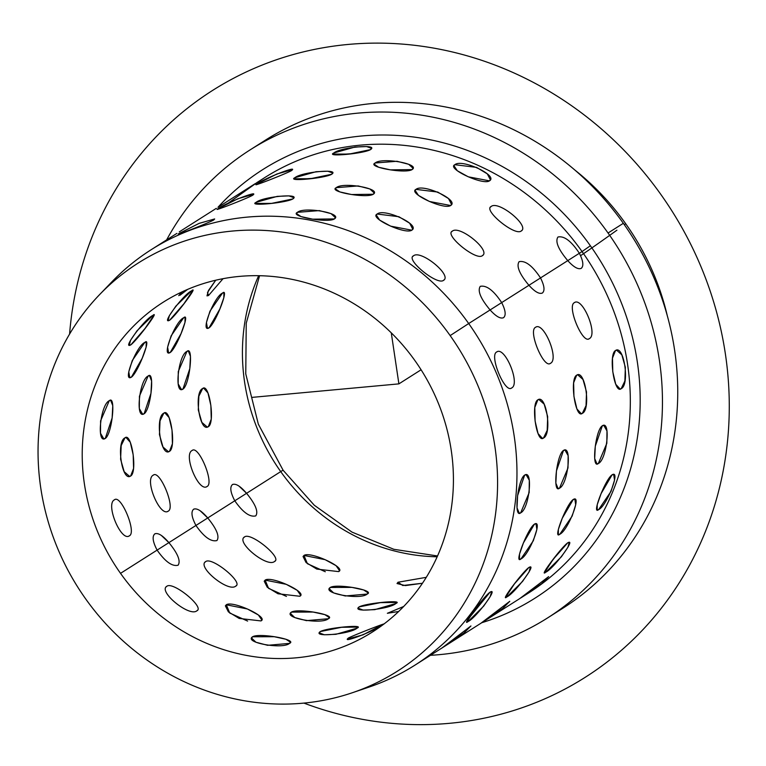 <?xml version="1.0" encoding="UTF-8"?>
<svg xmlns="http://www.w3.org/2000/svg" width="766" height="766" viewBox="0 0 766 766"><rect width="100%" height="100%" fill="white"/><g stroke="black" fill="none" stroke-linecap="round" stroke-linejoin="round"><path stroke-width="1.15" d="M99.503 294.709L111.798 281.926A246.049 228.775 57.6 0 1 468.696 323.539L450.159 335.594A241.75 224.773 -122.4 0 0 99.503 294.709A241.75 224.773 -122.4 0 0 85.476 598.629A241.75 224.773 -122.4 0 0 352.283 692.761A241.75 224.773 -122.4 0 0 450.159 335.594L468.696 323.539A246.049 228.775 57.6 0 1 369.078 687.073L352.283 692.761M250.252 149.791L265.543 140.073A277.292 257.826 57.6 0 1 623.342 223.308L608.051 233.017A277.292 257.826 -122.4 0 0 250.252 149.791A277.292 257.826 -122.4 0 0 166.634 239.902A277.292 257.826 57.6 0 1 608.051 233.017L623.342 223.308A277.292 257.826 57.6 0 1 562.838 608.242L547.546 617.961A277.292 257.826 -122.4 0 0 608.051 233.017A277.292 257.826 57.6 0 1 641.822 505.579A277.292 257.826 57.6 0 1 430.435 655.313A277.292 257.826 -122.4 0 0 547.546 617.961M574.988 170.148A246.049 228.775 57.6 0 1 625.755 223.806L624.338 224.706L625.755 223.806A246.049 228.775 57.6 0 1 667.215 315.391A246.049 228.775 -122.4 0 0 625.755 223.806A246.049 228.775 -122.4 0 0 574.988 170.148M437.539 555.972L393.868 549.299L351.958 532.092L314.29 505.244L283.133 470.267A39.056 0.785 144.7 0 0 280.729 471.607A195.282 181.561 57.6 0 1 258.678 275.703A195.282 181.561 -122.4 0 0 280.729 471.607A39.056 0.785 -35.3 0 1 283.133 470.267L258.334 424.163L245.762 373.904L246.24 323.204L259.569 275.712M616.917 230.183A39.056 0.785 -35.3 0 1 580.571 255.681M437.175 556.786A195.282 181.561 57.6 0 1 280.729 471.607A195.282 181.561 -122.4 0 0 437.175 556.786M450.159 335.594A241.75 224.773 57.6 0 1 407.636 664.256A241.75 224.773 57.6 0 1 85.476 598.629A241.75 224.773 57.6 0 1 127.999 269.958A241.75 224.773 57.6 0 1 450.159 335.594M415.115 360.872A195.282 181.561 -122.4 0 0 154.876 307.855A195.282 181.561 -122.4 0 0 120.53 573.351A195.282 181.561 -122.4 0 0 380.759 626.368A195.282 181.561 -122.4 0 0 415.115 360.872A195.282 181.561 57.6 0 1 372.496 631.96A195.282 181.561 57.6 0 1 120.53 573.351L157.107 550.112C165.188 561.66 172.178 566.696 178.076 565.222C180.91 561.152 177.856 553.617 168.903 542.625L195.943 525.457C204.024 537.004 211.014 542.031 216.912 540.557C219.756 536.487 216.692 528.952 207.739 517.96L234.789 500.792C242.86 512.339 249.85 517.376 255.748 515.891C258.592 511.822 255.538 504.287 246.575 493.304L280.729 471.607L246.575 493.304C240.428 486.151 235.727 483.231 232.471 484.552C229.666 487.08 230.442 492.5 234.789 500.792L207.739 517.96C201.592 510.817 196.891 507.896 193.635 509.218C190.83 511.745 191.605 517.155 195.943 525.457L168.903 542.625C162.756 535.472 158.055 532.562 154.799 533.873C151.994 536.411 152.76 541.821 157.107 550.112L120.53 573.351A195.282 181.561 57.6 0 1 163.139 302.264A195.282 181.561 57.6 0 1 415.115 360.872M555.101 612.953A277.292 257.826 -122.4 0 0 623.342 223.308A277.292 257.826 -122.4 0 0 257.989 145.071M590.375 245.762A253.862 236.033 -122.4 0 0 217.956 207.308A253.862 236.033 57.6 0 1 590.375 245.762A253.862 236.033 57.6 0 1 481.747 622.729A253.862 236.033 -122.4 0 0 590.375 245.762L582.055 251.554L590.375 245.762M528.368 593.123A246.049 228.775 -122.4 0 0 582.055 251.554A246.049 228.775 -122.4 0 0 264.567 177.702A246.049 228.775 -122.4 0 0 257.51 182.394A246.049 228.775 57.6 0 1 264.567 177.702A246.049 228.775 57.6 0 1 582.055 251.554A246.049 228.775 57.6 0 1 528.368 593.123L520.784 597.94L541.763 583.577L548.619 576.635L519.702 598.629L548.619 576.635L519.702 598.629L548.619 576.635L541.763 583.577L519.128 598.993M567.769 260.632C573.667 267.114 578.148 269.689 581.222 268.359C583.864 266.061 583.252 261.024 579.355 253.268L582.055 251.554L579.355 253.268C571.273 241.089 564.14 235.669 557.945 237.02C555.024 241.462 558.299 249.333 567.769 260.632L540.518 277.934L567.769 260.632C573.667 267.114 578.148 269.689 581.222 268.359C578.148 269.689 573.667 267.114 567.769 260.632L579.355 253.268C583.252 261.024 583.864 266.061 581.222 268.359L581.222 268.359C578.148 269.689 573.667 267.114 567.769 260.632C558.299 249.333 555.024 241.462 557.945 237.02L557.945 237.02C555.024 241.462 558.299 249.333 567.769 260.632L579.355 253.268C571.273 241.089 564.14 235.669 557.945 237.02C564.14 235.669 571.273 241.089 579.355 253.268C583.252 261.024 583.864 266.061 581.222 268.359M360.575 689.754A246.049 228.775 -122.4 0 0 415.009 665.108A246.049 228.775 -122.4 0 0 468.696 323.539L490.096 309.952C495.985 316.444 500.466 319.02 503.54 317.689C506.192 315.381 505.57 310.354 501.682 302.599L528.933 285.297C534.821 291.779 539.312 294.355 542.376 293.024C545.028 290.716 544.406 285.689 540.518 277.934C532.437 265.754 525.304 260.335 519.099 261.685C525.304 260.335 532.437 265.754 540.518 277.934C544.406 285.689 545.028 290.716 542.376 293.024C539.312 294.355 534.821 291.779 528.933 285.297L501.682 302.599C493.601 290.419 486.458 285 480.263 286.35L480.263 286.35C477.352 290.783 480.627 298.654 490.096 309.952L468.696 323.539A246.049 228.775 -122.4 0 0 151.208 249.687A246.049 228.775 -122.4 0 0 105.756 288.476M574.308 302.685C566.744 306.266 582.677 344.451 589.303 338.649C598.332 334.512 582.409 296.318 574.308 302.685L574.768 302.455L574.308 302.685C582.409 296.318 598.332 334.512 589.303 338.649L588.853 338.878L589.303 338.649C582.677 344.451 566.744 306.266 574.308 302.685C566.744 306.266 582.677 344.451 589.303 338.649C598.332 334.512 582.409 296.318 574.308 302.685C582.409 296.318 598.332 334.512 589.303 338.649C582.677 344.451 566.744 306.266 574.308 302.685M535.472 327.35C527.908 330.922 543.841 369.116 550.467 363.314C559.496 359.168 543.563 320.983 535.472 327.35L535.932 327.12L535.472 327.35C543.563 320.983 559.496 359.168 550.467 363.314L550.017 363.544L550.467 363.314C543.841 369.116 527.908 330.922 535.472 327.35C527.908 330.922 543.841 369.116 550.467 363.314C559.496 359.168 543.563 320.983 535.472 327.35C543.563 320.983 559.496 359.168 550.467 363.314C543.841 369.116 527.908 330.922 535.472 327.35M496.627 352.015C489.072 355.587 504.995 393.781 511.631 387.979C520.66 383.833 504.727 345.648 496.627 352.015L497.086 351.785L496.627 352.015C504.727 345.648 520.66 383.833 511.631 387.979L511.181 388.209L511.631 387.979C504.995 393.781 489.072 355.587 496.627 352.015C489.072 355.587 504.995 393.781 511.631 387.979C520.66 383.833 504.727 345.648 496.627 352.015C504.727 345.648 520.66 383.833 511.631 387.979C504.995 393.781 489.072 355.587 496.627 352.015M615.491 350.541C608.281 354.256 614.332 394.749 621.188 388.678C629.987 384.81 623.936 344.317 615.491 350.541L616.573 350.158L621.848 354.84L625.353 367.307L624.874 381.008L621.188 388.678L620.154 389.051L615.74 384.283L612.781 371.769L612.474 358.143L615.491 350.541L612.474 358.143L612.781 371.769L615.74 384.283L620.154 389.051L621.188 388.678L624.874 381.008L625.353 367.307L621.848 354.84L616.573 350.158L615.491 350.541C623.936 344.317 629.987 384.81 621.188 388.678C614.332 394.749 608.281 354.256 615.491 350.541M576.654 375.196C569.435 378.921 575.496 419.414 582.352 413.334C591.151 409.475 585.1 368.973 576.654 375.196L577.736 374.823L583.012 379.505L586.517 391.972L586.038 405.674L582.352 413.334L581.308 413.717L576.903 408.948L573.935 396.434L573.629 382.809L576.654 375.196L573.629 382.809L573.935 396.434L576.903 408.948L581.308 413.717L582.352 413.334L586.038 405.674L586.517 391.972L583.012 379.505L577.736 374.823L576.654 375.196C585.1 368.973 591.151 409.475 582.352 413.334C575.496 419.414 569.435 378.921 576.654 375.196M537.818 399.862C530.599 403.586 536.65 444.079 543.515 437.999C552.315 434.14 546.254 393.638 537.818 399.862L538.891 399.488L544.176 404.17L547.671 416.637L547.202 430.329L543.515 437.999L542.472 438.372L538.067 433.613L535.099 421.099L534.792 407.474L537.818 399.862L534.792 407.474L535.099 421.099L538.067 433.613L542.472 438.372L543.515 437.999L547.202 430.329L547.671 416.637L544.176 404.17L538.891 399.488L537.818 399.862C546.254 393.638 552.315 434.14 543.515 437.999C536.65 444.079 530.599 403.586 537.818 399.862M602.335 425.791C595.421 429.745 591.189 469.788 598.342 463.507C606.844 459.849 611.077 419.797 602.335 425.791L603.828 425.436L606.978 430.961L606.825 443.322L598.342 463.507L596.944 463.88L594.694 458.528L595.287 446.233L602.335 425.791L595.287 446.233L594.694 458.528L596.944 463.88L598.342 463.507L606.825 443.322L606.978 430.961L603.828 425.436L602.335 425.791C611.077 419.797 606.844 459.849 598.342 463.507C591.189 469.788 595.421 429.745 602.335 425.791M563.489 450.456C556.585 454.41 552.353 494.453 559.506 488.172C568.008 484.505 572.24 444.462 563.489 450.456L564.982 450.102L568.142 455.617L567.989 467.988L559.506 488.172L558.098 488.545L555.857 483.183L556.451 470.899L563.489 450.456L556.451 470.899L555.857 483.183L558.098 488.545L559.506 488.172L567.989 467.988L568.142 455.617L564.982 450.102L563.489 450.456C572.24 444.462 568.008 484.505 559.506 488.172C552.353 494.453 556.585 454.41 563.489 450.456M524.653 475.121C517.749 479.066 513.507 519.109 520.669 512.837C529.172 509.17 533.404 469.127 524.653 475.121L526.146 474.767L529.306 480.282L529.153 492.653L520.669 512.837L519.262 513.21L517.021 507.848L517.615 495.564L524.653 475.121L517.615 495.564L517.021 507.848L519.262 513.21L520.669 512.837L529.153 492.653L529.306 480.282L526.146 474.767L524.653 475.121C533.404 469.127 529.172 509.17 520.669 512.837C513.507 519.109 517.749 479.066 524.653 475.121M612.072 474.843C605.408 479.095 591.18 515.958 598.677 509.562C606.835 506.01 621.063 469.146 612.072 474.843L613.69 474.537L614.552 480.09L610.99 491.437L598.677 509.562L597.183 509.936L597.202 504.784L601.109 493.591L612.072 474.843L601.109 493.591L597.202 504.784L597.183 509.936L598.677 509.562L610.99 491.437L614.552 480.09L613.69 474.537L612.072 474.843C621.063 469.146 606.835 506.01 598.677 509.562C591.18 515.958 605.408 479.095 612.072 474.843M573.236 499.509C566.572 503.76 552.343 540.614 559.831 534.228C567.999 530.675 582.227 493.811 573.236 499.509L574.854 499.202L575.706 504.756L572.145 516.102L559.831 534.228L558.347 534.591L558.366 529.45L562.263 518.256L573.236 499.509L562.263 518.256L558.366 529.45L558.347 534.591L559.831 534.228L572.145 516.102L575.706 504.756L574.854 499.202L573.236 499.509C582.227 493.811 567.999 530.675 559.831 534.228C552.343 540.614 566.572 503.76 573.236 499.509M534.4 524.174C527.736 528.416 513.498 565.279 520.995 558.893C529.162 555.34 543.391 518.477 534.4 524.174L536.018 523.867L536.87 529.421L533.308 540.767L520.995 558.893L519.511 559.257L519.52 554.105L523.427 542.922L534.4 524.174L523.427 542.922L519.52 554.105L519.511 559.257L520.995 558.893L533.308 540.767L536.87 529.421L536.018 523.867L534.4 524.174C543.391 518.477 529.162 555.34 520.995 558.893C513.498 565.279 527.736 528.416 534.4 524.174M567.711 542.835C576.865 537.483 553.607 568.659 545.804 572.183C537.952 578.598 561.21 547.431 567.711 542.835L553.311 559.17L544.454 572.671L545.804 572.183L561.363 556.796L567.903 547.269L569.215 542.472L567.711 542.835C561.21 547.431 537.952 578.598 545.804 572.183C553.607 568.659 576.865 537.483 567.711 542.835L569.215 542.472L567.903 547.269L561.363 556.796L545.804 572.183L544.454 572.671L548.772 565.27L559.793 550.965M528.875 567.491C522.374 572.087 499.106 603.263 506.968 596.848C514.771 593.315 538.029 562.148 528.875 567.491L530.378 567.137L529.067 571.934L522.527 581.461L506.968 596.848L505.608 597.327L514.474 583.826L528.875 567.491L514.474 583.826L505.608 597.327L506.968 596.848L522.527 581.461L529.067 571.934L530.378 567.137L528.875 567.491C538.029 562.148 514.771 593.315 506.968 596.848C499.106 603.263 522.374 572.087 528.875 567.491M467.356 620.173L490.039 592.156C483.538 596.752 460.27 627.919 468.131 621.513C475.925 617.98 499.193 586.813 490.039 592.156L491.542 591.802L490.23 596.59L483.681 606.126L468.131 621.513L466.705 621.868M509.773 601.3L480.856 623.294L509.773 601.3L480.856 623.294L509.773 601.3L502.917 608.242L481.948 622.605L502.917 608.242L509.773 601.3M481.613 622.815L480.292 623.658M470.937 625.966L442.02 647.959L470.937 625.966L442.02 647.959L470.937 625.966L464.081 632.908L443.112 647.26L464.081 632.908L470.937 625.966M415.009 665.108L441.455 648.314M442.777 647.481L441.283 648.429M227.799 203.421L257.405 182.26L227.799 203.421M216.318 208.342L179.311 231.849M176.869 233.4L151.208 249.687M257.376 183.84C248.174 188.436 284.234 174.495 291.339 170.713C299.889 164.556 263.83 178.497 257.376 183.84L276.899 174.006L292.344 169.659L291.339 170.713C284.234 174.495 248.174 188.436 257.376 183.84L256.294 184.692L257.376 183.84C248.174 188.436 284.234 174.495 291.339 170.713L292.344 169.659L276.899 174.006L257.376 183.84C263.83 178.497 299.889 164.556 291.339 170.713C284.234 174.495 248.174 188.436 257.376 183.84M218.54 208.505C209.338 213.101 245.398 199.16 252.493 195.368C261.053 189.221 224.993 203.162 218.54 208.505L238.063 198.672L253.498 194.325L252.493 195.368C245.398 199.16 209.338 213.101 218.54 208.505L217.458 209.357L218.54 208.505C209.338 213.101 245.398 199.16 252.493 195.368L253.498 194.325L238.063 198.672L218.54 208.505C224.993 203.162 261.053 189.221 252.493 195.368C245.398 199.16 209.338 213.101 218.54 208.505M179.704 233.17C170.502 237.766 206.552 223.825 213.657 220.034C206.552 223.825 170.502 237.766 179.704 233.17L199.217 223.337L214.662 218.99L213.657 220.034L214.662 218.99L199.217 223.337L179.704 233.17C170.502 237.766 206.552 223.825 213.657 220.034C206.552 223.825 170.502 237.766 179.704 233.17L198.997 223.433L214.643 218.952L198.997 223.433L179.704 233.17M332.932 154.272L333.842 152.98C324.755 157.231 363.706 153.65 370.524 149.609C379.361 143.702 340.41 147.292 333.842 152.98L354.917 147.053L366.579 146.545L371.481 148.317L370.524 149.609L353.356 153.583L334.742 154.818M294.096 178.938L294.996 177.645C285.91 181.896 324.861 178.315 331.678 174.265C340.525 168.367 301.574 171.957 294.996 177.645L316.08 171.708L327.743 171.211L332.645 172.982L331.678 174.265L314.52 178.239L295.906 179.483M256.16 202.31C247.073 206.561 286.024 202.971 292.842 198.93C301.68 193.032 262.728 196.613 256.16 202.31L277.235 196.374L288.897 195.876L293.799 197.647L292.842 198.93L271.547 203.392L255.174 203.421L256.16 202.31L255.174 203.421L271.547 203.392L292.842 198.93L293.799 197.647L288.897 195.876L277.235 196.374L256.16 202.31C262.728 196.613 301.68 193.032 292.842 198.93C286.024 202.971 247.073 206.561 256.16 202.31M375.149 162.995C366.263 166.95 405.453 173.968 412.06 169.602C421.108 164.02 381.918 157.001 375.149 162.995L396.999 161.272L408.68 164.288L413.027 168.29L412.06 169.602L390.363 169.861L378.643 167.247L374.191 164.183L375.149 162.995L374.191 164.183L378.643 167.247L390.363 169.861L412.06 169.602L413.027 168.29L408.68 164.288L396.999 161.272L375.149 162.995C381.918 157.001 421.108 164.02 412.06 169.602C405.453 173.968 366.263 166.95 375.149 162.995M336.312 187.66C327.427 191.605 366.617 198.624 373.214 194.267C382.272 188.685 343.082 181.666 336.312 187.66L358.153 185.937L369.844 188.953L374.191 192.955L373.214 194.267L351.527 194.526L339.798 191.912L335.355 188.848L336.312 187.66L335.355 188.848L339.798 191.912L351.527 194.526L373.214 194.267L374.191 192.955L369.844 188.953L358.153 185.937L336.312 187.66C343.082 181.666 382.272 188.685 373.214 194.267C366.617 198.624 327.427 191.605 336.312 187.66M297.476 212.316C288.59 216.271 327.781 223.289 334.378 218.932C343.436 213.35 304.246 206.332 297.476 212.316L319.317 210.602L330.998 213.609L335.355 217.621L334.378 218.932L312.691 219.181L300.961 216.567L296.509 213.513L297.476 212.316L296.509 213.513L300.961 216.567L312.691 219.181L334.378 218.932L335.355 217.621L330.998 213.609L319.317 210.602L297.476 212.316C304.246 206.332 343.436 213.35 334.378 218.932C327.781 223.289 288.59 216.271 297.476 212.316M454.851 164.709C446.243 168.434 483.001 185.573 489.464 180.853C498.656 175.634 461.898 158.485 454.851 164.709L476.548 167.381L487.329 173.882L490.384 179.78L489.464 180.853L468.294 176.822L457.34 170.77L453.951 165.715L454.851 164.709L453.951 165.715L457.34 170.77L468.294 176.822L489.464 180.853L490.384 179.78L487.329 173.882L476.548 167.381L454.851 164.709C461.898 158.485 498.656 175.634 489.464 180.853C483.001 185.573 446.243 168.434 454.851 164.709M416.015 189.374C407.397 193.089 444.156 210.238 450.628 205.518C459.82 200.299 423.062 183.151 416.015 189.374L437.712 192.046L448.493 198.538L451.547 204.445L450.628 205.518L429.458 201.487L418.504 195.435L415.115 190.38L416.015 189.374L415.115 190.38L418.504 195.435L429.458 201.487L450.628 205.518L451.547 204.445L448.493 198.538L437.712 192.046L416.015 189.374C423.062 183.151 459.82 200.299 450.628 205.518C444.156 210.238 407.397 193.089 416.015 189.374M377.169 214.04C368.561 217.755 405.319 234.903 411.792 230.183C420.974 224.955 384.216 207.816 377.169 214.04L398.866 216.711L409.657 223.203L412.711 229.111L411.792 230.183L390.622 226.142L379.658 220.101L376.278 215.045L377.169 214.04L376.278 215.045L379.658 220.101L390.622 226.142L411.792 230.183L412.711 229.111L409.657 223.203L398.866 216.711L377.169 214.04C384.216 207.816 420.974 224.955 411.792 230.183C405.319 234.903 368.561 217.755 377.169 214.04M491.15 206.494C482.867 210.076 514.695 236.177 521.119 231.073C530.35 226.229 498.532 200.127 491.15 206.494C498.532 200.127 530.35 226.229 521.119 231.073C514.695 236.177 482.867 210.076 491.15 206.494L490.499 207.098L491.15 206.494C482.867 210.076 514.695 236.177 521.119 231.073L521.799 230.451L521.119 231.073C530.35 226.229 498.532 200.127 491.15 206.494C498.532 200.127 530.35 226.229 521.119 231.073C514.695 236.177 482.867 210.076 491.15 206.494M452.313 231.16C444.031 234.731 475.858 260.833 482.283 255.739C491.513 250.894 459.686 224.792 452.313 231.16C459.686 224.792 491.513 250.894 482.283 255.739C475.858 260.833 444.031 234.731 452.313 231.16L451.653 231.763L452.313 231.16C444.031 234.731 475.858 260.833 482.283 255.739L482.953 255.116L482.283 255.739C491.513 250.894 459.686 224.792 452.313 231.16C459.686 224.792 491.513 250.894 482.283 255.739C475.858 260.833 444.031 234.731 452.313 231.16M413.477 255.825C405.195 259.396 437.013 285.498 443.447 280.404C452.677 275.559 420.85 249.457 413.477 255.825C420.85 249.457 452.677 275.559 443.447 280.404C437.013 285.498 405.195 259.396 413.477 255.825L412.817 256.418L413.477 255.825C405.195 259.396 437.013 285.498 443.447 280.404L444.117 279.781L443.447 280.404C452.677 275.559 420.85 249.457 413.477 255.825C420.85 249.457 452.677 275.559 443.447 280.404C437.013 285.498 405.195 259.396 413.477 255.825M387.357 613.288L403.682 606.481L387.357 613.288L403.682 606.481L387.357 613.288L398.665 611.479M383.575 623.993L382.483 624.826C391.771 620.431 355.711 634.372 348.52 637.954C340.056 644.311 376.106 630.37 382.483 624.826C391.771 620.431 355.711 634.372 348.52 637.954C355.711 634.372 391.771 620.431 382.483 624.826L363.036 634.832L347.525 639.026L363.036 634.832L383.498 624.108M397.994 582.237L402.772 585.511L422.459 583.252L405.319 585.597L397.037 583.539L397.994 582.237L397.037 583.539L405.319 585.597L422.459 583.252L402.772 585.511L397.994 582.237L426.279 577.334M359.149 606.892C350.34 613.011 389.291 609.43 395.83 603.522C404.955 599.481 366.004 603.072 359.149 606.892L380.482 602.631L396.826 602.43L395.83 603.522L374.785 609.64L363.113 610.1L358.191 608.204L359.149 606.892L358.191 608.204L363.113 610.1L374.785 609.64L395.83 603.522L396.826 602.43L380.482 602.631L359.149 606.892C366.004 603.072 404.955 599.481 395.83 603.522C389.291 609.43 350.34 613.011 359.149 606.892M320.312 631.557C311.503 637.676 350.455 634.085 356.994 628.187C366.11 624.146 327.159 627.727 320.312 631.557L341.636 627.287L357.981 627.095L356.994 628.187L335.948 634.305L324.277 634.765L319.355 632.869L320.312 631.557L319.355 632.869L324.277 634.765L335.948 634.305L356.994 628.187L357.981 627.095L341.636 627.287L320.312 631.557C327.159 627.727 366.11 624.146 356.994 628.187C350.455 634.085 311.503 637.676 320.312 631.557M330.261 587.455C321.184 593.248 360.374 600.266 367.163 594.062C376.029 590.327 336.839 583.309 330.261 587.455L351.929 587.388L363.668 589.954L368.12 592.894L367.163 594.062L345.303 595.977L333.622 592.913L329.284 588.786L330.261 587.455L329.284 588.786L333.622 592.913L345.303 595.977L367.163 594.062L368.12 592.894L363.668 589.954L351.929 587.388L330.261 587.455C336.839 583.309 376.029 590.327 367.163 594.062C360.374 600.266 321.184 593.248 330.261 587.455M291.425 612.12C282.338 617.913 321.538 624.932 328.327 618.727C337.193 614.983 298.003 607.965 291.425 612.12L313.093 612.053L324.822 614.619L329.284 617.549L328.327 618.727L306.467 620.642L294.786 617.578L290.448 613.451L291.425 612.12L290.448 613.451L294.786 617.578L306.467 620.642L328.327 618.727L329.284 617.549L324.822 614.619L313.093 612.053L291.425 612.12C298.003 607.965 337.193 614.983 328.327 618.727C321.538 624.932 282.338 617.913 291.425 612.12M252.579 636.776C243.502 642.578 282.692 649.597 289.491 643.392C298.357 639.648 259.157 632.63 252.579 636.776L274.257 636.718L285.986 639.275L290.448 642.214L289.491 643.392L267.621 645.307L255.949 642.234L251.612 638.107L252.579 636.776L251.612 638.107L255.949 642.234L267.621 645.307L289.491 643.392L290.448 642.214L285.986 639.275L274.257 636.718L252.579 636.776C259.157 632.63 298.357 639.648 289.491 643.392C282.692 649.597 243.502 642.578 252.579 636.776M303.978 555.446L307.405 563.699L325.301 571.742L307.405 563.699L303.978 555.446L325.081 559.659L336.063 565.653L339.491 570.603L338.591 571.599C347.132 568.066 310.374 550.926 303.978 555.446L303.058 556.528L303.978 555.446C310.374 550.926 347.132 568.066 338.591 571.599L316.827 569.1L306.065 562.541L303.058 556.528L306.065 562.541L316.827 569.1L338.591 571.599L339.491 570.603M265.141 580.111L268.569 588.365L286.455 596.408L268.569 588.365L265.141 580.111L286.245 584.324L297.227 590.318L300.645 595.259L299.755 596.254C308.296 592.731 271.528 575.592 265.141 580.111L264.213 581.193L265.141 580.111C271.528 575.592 308.296 592.731 299.755 596.254L277.991 593.765L267.229 587.206L264.213 581.193L267.229 587.206L277.991 593.765L299.755 596.254L300.645 595.259M226.305 604.776L229.723 613.03L247.619 621.073L229.723 613.03L226.305 604.776L247.408 608.989L258.381 614.983L261.809 619.924L260.919 620.92C269.45 617.396 232.692 600.247 226.305 604.776L225.376 605.858L226.305 604.776C232.692 600.247 269.45 617.396 260.919 620.92L239.155 618.43L228.392 611.871L225.376 605.858L228.392 611.871L239.155 618.43L260.919 620.92L261.809 619.924M244.584 536.889C235.229 541.897 267.056 567.999 274.554 561.468C282.711 558.06 250.884 531.958 244.584 536.889C250.884 531.958 282.711 558.06 274.554 561.468C267.056 567.999 235.229 541.897 244.584 536.889L243.904 537.512L244.584 536.889C235.229 541.897 267.056 567.999 274.554 561.468L275.205 560.875L274.554 561.468C282.711 558.06 250.884 531.958 244.584 536.889C250.884 531.958 282.711 558.06 274.554 561.468C267.056 567.999 235.229 541.897 244.584 536.889M205.748 561.555C196.393 566.562 228.211 592.664 235.717 586.134C243.875 582.725 212.048 556.623 205.748 561.555C212.048 556.623 243.875 582.725 235.717 586.134C228.211 592.664 196.393 566.562 205.748 561.555L205.068 562.177L205.748 561.555C196.393 566.562 228.211 592.664 235.717 586.134L236.368 585.54L235.717 586.134C243.875 582.725 212.048 556.623 205.748 561.555C212.048 556.623 243.875 582.725 235.717 586.134C228.211 592.664 196.393 566.562 205.748 561.555M166.902 586.22C157.557 591.228 189.374 617.329 196.872 610.799C205.029 607.39 173.212 581.279 166.902 586.22C173.212 581.279 205.029 607.39 196.872 610.799C189.374 617.329 157.557 591.228 166.902 586.22L166.232 586.842L166.902 586.22C157.557 591.228 189.374 617.329 196.872 610.799L197.532 610.196L196.872 610.799C205.029 607.39 173.212 581.279 166.902 586.22C173.212 581.279 205.029 607.39 196.872 610.799C189.374 617.329 157.557 591.228 166.902 586.22M202.636 388.534C193.635 392.422 199.687 432.914 208.333 426.672C215.342 422.976 209.29 382.473 202.636 388.534L203.67 388.161L207.959 392.939L210.861 405.453L211.272 419.079L208.333 426.672L207.251 427.055L201.86 422.382L198.289 409.915L198.863 396.214L202.636 388.534L198.863 396.214L198.289 409.915L201.86 422.382L207.251 427.055L208.333 426.672L211.272 419.079L210.861 405.453L207.959 392.939L203.67 388.161L202.636 388.534C209.29 382.473 215.342 422.976 208.333 426.672C199.687 432.914 193.635 392.422 202.636 388.534M163.8 413.2C154.789 417.077 160.841 457.58 169.497 451.337C176.506 447.641 170.454 407.139 163.8 413.2L164.834 412.826L169.123 417.594L172.024 430.119L172.427 443.734L169.497 451.337L168.415 451.72L163.014 447.038L159.443 434.581L160.017 420.869L163.8 413.2L160.017 420.869L159.443 434.581L163.014 447.038L168.415 451.72L169.497 451.337L172.427 443.734L172.024 430.119L169.123 417.594L164.834 412.826L163.8 413.2C170.454 407.139 176.506 447.641 169.497 451.337C160.841 457.58 154.789 417.077 163.8 413.2M124.963 437.865C115.953 441.743 122.005 482.245 130.66 476.002C137.66 472.296 131.608 431.804 124.963 437.865L125.997 437.491L130.287 442.26L133.179 454.784L133.59 468.399L130.66 476.002L129.569 476.375L124.178 471.703L120.607 459.246L121.181 445.534L124.963 437.865L121.181 445.534L120.607 459.246L124.178 471.703L129.569 476.375L130.66 476.002L133.59 468.399L133.179 454.784L130.287 442.26L125.997 437.491L124.963 437.865C131.608 431.804 137.66 472.296 130.66 476.002C122.005 482.245 115.953 441.743 124.963 437.865M186.942 351.403C178.229 355.022 173.997 395.074 182.95 389.109C189.652 385.126 193.884 345.083 186.942 351.403L188.331 351.02L190.456 356.362L189.805 368.637L182.95 389.109L181.446 389.463L178.172 383.929L178.267 371.548L186.942 351.403L178.267 371.548L178.172 383.929L181.446 389.463L182.95 389.109L189.805 368.637L190.456 356.362L188.331 351.02L186.942 351.403C193.884 345.083 189.652 385.126 182.95 389.109C173.997 395.074 178.229 355.022 186.942 351.403M148.097 376.058C139.393 379.687 135.151 419.73 144.113 413.774C150.816 409.791 155.048 369.748 148.097 376.058L149.494 375.685L151.611 381.018L150.969 393.303L144.113 413.774L142.61 414.128L139.335 408.594L139.431 396.214L148.097 376.058L139.431 396.214L139.335 408.594L142.61 414.128L144.113 413.774L150.969 393.303L151.611 381.018L149.494 375.685L148.097 376.058C155.048 369.748 150.816 409.791 144.113 413.774C135.151 419.73 139.393 379.687 148.097 376.058M109.26 400.723C100.547 404.352 96.315 444.395 105.277 438.439C111.97 434.456 116.212 394.404 109.26 400.723L110.658 400.35L112.774 405.683L112.133 417.958L105.277 438.439L103.764 438.794L100.499 433.25L100.585 420.879L109.26 400.723L100.585 420.879L100.499 433.25L103.764 438.794L105.277 438.439L112.133 417.958L112.774 405.683L110.658 400.35L109.26 400.723C116.212 394.404 111.97 434.456 105.277 438.439C96.315 444.395 100.547 404.352 109.26 400.723M222.456 293.129C214.097 296.586 199.869 333.449 209.051 327.848C215.524 323.511 229.762 286.637 222.456 293.129L223.931 292.746L223.796 297.85L219.852 309.014L209.051 327.848L207.414 328.145L206.447 322.534L209.97 311.168L222.456 293.129L209.97 311.168L206.447 322.534L207.414 328.145L209.051 327.848L219.852 309.014L223.796 297.85L223.931 292.746L222.456 293.129C229.762 286.637 215.524 323.511 209.051 327.848C199.869 333.449 214.097 296.586 222.456 293.129M183.62 317.794C175.261 321.251 161.032 358.115 170.215 352.504C176.687 348.166 190.916 311.302 183.62 317.794L185.085 317.411L184.96 322.505L181.015 333.679L170.215 352.504L168.577 352.81L167.61 347.199L171.134 335.834L183.62 317.794L171.134 335.834L167.61 347.199L168.577 352.81L170.215 352.504L181.015 333.679L184.96 322.505L185.085 317.411L183.62 317.794C190.916 311.302 176.687 348.166 170.215 352.504C161.032 358.115 175.261 321.251 183.62 317.794M144.784 342.45C136.425 345.906 122.187 382.78 131.379 377.169C137.851 372.831 152.08 335.968 144.784 342.45L146.249 342.076L146.124 347.17L142.17 358.335L131.379 377.169L129.741 377.466L128.774 371.864L132.288 360.499L144.784 342.45L132.288 360.499L128.774 371.864L129.741 377.466L131.379 377.169L142.17 358.335L146.124 347.17L146.249 342.076L144.784 342.45C152.08 335.968 137.851 372.831 131.379 377.169C122.187 382.78 136.425 345.906 144.784 342.45M215.715 280.232L208.448 290.534L206.992 295.877L208.515 295.532L206.992 295.877L208.448 290.534L215.715 280.232L207.5 292.468L208.515 295.532L223.05 278.69M191.577 290.841C183.61 294.23 160.353 325.406 169.669 320.198C176.008 315.458 199.275 284.291 191.577 290.841L192.917 290.343L183.926 303.738L169.669 320.198L168.147 320.542L169.363 315.659L175.874 306.103L191.577 290.841L175.874 306.103L169.363 315.659L168.147 320.542L169.669 320.198L183.926 303.738L192.917 290.343L191.577 290.841C199.275 284.291 176.008 315.458 169.669 320.198C160.353 325.406 183.61 294.23 191.577 290.841M152.74 315.496C144.774 318.895 121.507 350.062 130.833 344.853C137.171 340.123 160.429 308.947 152.74 315.496L154.081 315.008L145.09 328.394L130.833 344.853L129.31 345.198L130.526 340.324L137.037 330.768L152.74 315.496L137.037 330.768L130.526 340.324L129.31 345.198L130.833 344.853L145.09 328.394L154.081 315.008L152.74 315.496C160.429 308.947 137.171 340.123 130.833 344.853C121.507 350.062 144.774 318.895 152.74 315.496M180.039 295.216L187.632 289.385L180.039 295.216L182.394 291.722L179.933 294.058M192.122 450.485C182.902 454.707 198.834 492.892 207.126 486.458C214.49 482.953 198.566 444.759 192.122 450.485L192.572 450.255L192.122 450.485C198.566 444.759 214.49 482.953 207.126 486.458L206.667 486.688L207.126 486.458C198.834 492.892 182.902 454.707 192.122 450.485C182.902 454.707 198.834 492.892 207.126 486.458C214.49 482.953 198.566 444.759 192.122 450.485C198.566 444.759 214.49 482.953 207.126 486.458C198.834 492.892 182.902 454.707 192.122 450.485M153.286 475.15C144.065 479.363 159.998 517.557 168.281 511.113C175.653 507.619 159.721 469.424 153.286 475.15L153.736 474.92L153.286 475.15C159.721 469.424 175.653 507.619 168.281 511.113L167.821 511.353L168.281 511.113C159.998 517.557 144.065 479.363 153.286 475.15C144.065 479.363 159.998 517.557 168.281 511.113C175.653 507.619 159.721 469.424 153.286 475.15C159.721 469.424 175.653 507.619 168.281 511.113C159.998 517.557 144.065 479.363 153.286 475.15M114.45 499.815C105.229 504.028 121.152 542.223 129.444 535.779C136.817 532.274 120.884 494.089 114.45 499.815L114.9 499.585L114.45 499.815C120.884 494.089 136.817 532.274 129.444 535.779L128.985 536.008L129.444 535.779C121.152 542.223 105.229 504.028 114.45 499.815C105.229 504.028 121.152 542.223 129.444 535.779C136.817 532.274 120.884 494.089 114.45 499.815C120.884 494.089 136.817 532.274 129.444 535.779C121.152 542.223 105.229 504.028 114.45 499.815M161.367 535.463L168.903 542.625C177.856 553.617 180.91 561.152 178.076 565.222C172.178 566.696 165.188 561.66 157.107 550.112C152.76 541.821 151.994 536.411 154.799 533.873L155.278 533.643M503.54 317.689C500.466 319.02 495.985 316.444 490.096 309.952C495.985 316.444 500.466 319.02 503.54 317.689L503.54 317.689C500.466 319.02 495.985 316.444 490.096 309.952L501.682 302.599C505.57 310.354 506.192 315.381 503.54 317.689C506.192 315.381 505.57 310.354 501.682 302.599C493.601 290.419 486.458 285 480.263 286.35C486.458 285 493.601 290.419 501.682 302.599L490.096 309.952M239.059 486.142L246.575 493.304C255.538 504.287 258.592 511.822 255.748 515.891C249.85 517.376 242.86 512.339 234.789 500.792C230.442 492.5 229.666 487.08 232.471 484.552L232.95 484.313M178.727 295.647L182.394 291.722M200.204 510.798L207.739 517.96C216.692 528.952 219.756 536.487 216.912 540.557C211.014 542.031 204.024 537.004 195.943 525.457C191.605 517.155 190.83 511.745 193.635 509.218L194.114 508.978M193.635 509.218C190.83 511.745 191.605 517.155 195.943 525.457C204.024 537.004 211.014 542.031 216.912 540.557C219.756 536.487 216.692 528.952 207.739 517.96C201.592 510.817 196.891 507.896 193.635 509.218C196.891 507.896 201.592 510.817 207.739 517.96C216.692 528.952 219.756 536.487 216.912 540.557C211.014 542.031 204.024 537.004 195.943 525.457L207.739 517.96L195.943 525.457C191.605 517.155 190.83 511.745 193.635 509.218M348.52 637.954C355.711 634.372 391.771 620.431 382.483 624.826C376.106 630.37 340.056 644.311 348.52 637.954M294.996 177.645L294.02 178.756L310.383 178.727L331.678 174.265L332.645 172.982L327.743 171.211L316.08 171.708L294.996 177.645C301.574 171.957 340.525 168.367 331.678 174.265C324.861 178.315 285.91 181.896 294.996 177.645M333.842 152.98L332.856 154.09L349.219 154.071L370.524 149.609L371.481 148.317L366.579 146.545L354.917 147.053L333.842 152.98C340.41 147.292 379.361 143.702 370.524 149.609C363.706 153.65 324.755 157.231 333.842 152.98M490.039 592.156L475.638 608.491L466.772 621.992L468.131 621.513L483.681 606.126L490.23 596.59L491.542 591.802L490.039 592.156C499.193 586.813 475.925 617.98 468.131 621.513C460.27 627.919 483.538 596.752 490.039 592.156M519.099 261.685C516.188 266.118 519.463 273.989 528.933 285.297C534.821 291.779 539.312 294.355 542.376 293.024C539.312 294.355 534.821 291.779 528.933 285.297L540.518 277.934C532.437 265.754 525.304 260.335 519.099 261.685C525.304 260.335 532.437 265.754 540.518 277.934C544.406 285.689 545.028 290.716 542.376 293.024M540.518 277.934L528.933 285.297M154.799 533.873C151.994 536.411 152.76 541.821 157.107 550.112C165.188 561.66 172.178 566.696 178.076 565.222C180.91 561.152 177.856 553.617 168.903 542.625C162.756 535.472 158.055 532.562 154.799 533.873C158.055 532.562 162.756 535.472 168.903 542.625C177.856 553.617 180.91 561.152 178.076 565.222C172.178 566.696 165.188 561.66 157.107 550.112L168.903 542.625L157.107 550.112C152.76 541.821 151.994 536.411 154.799 533.873M232.471 484.552C229.666 487.08 230.442 492.5 234.789 500.792C242.86 512.339 249.85 517.376 255.748 515.891C258.592 511.822 255.538 504.287 246.575 493.304C240.428 486.151 235.727 483.231 232.471 484.552C235.727 483.231 240.428 486.151 246.575 493.304C255.538 504.287 258.592 511.822 255.748 515.891C249.85 517.376 242.86 512.339 234.789 500.792L246.575 493.304L234.789 500.792C230.442 492.5 229.666 487.08 232.471 484.552M391.273 332.846L398.895 383.871L252.167 397.372M398.895 383.871L421.089 369.777M303.939 703.102A347.592 323.185 -122.4 0 0 725.364 353.825A347.592 323.185 -122.4 0 0 386.792 43.26A347.592 323.185 -122.4 0 0 69.591 334.062M256.993 182.519L264.567 177.702L257.51 182.394M518.955 599.098L481.948 622.605M480.119 623.763L443.112 647.26M255.164 183.677L218.147 207.184"/></g></svg>
